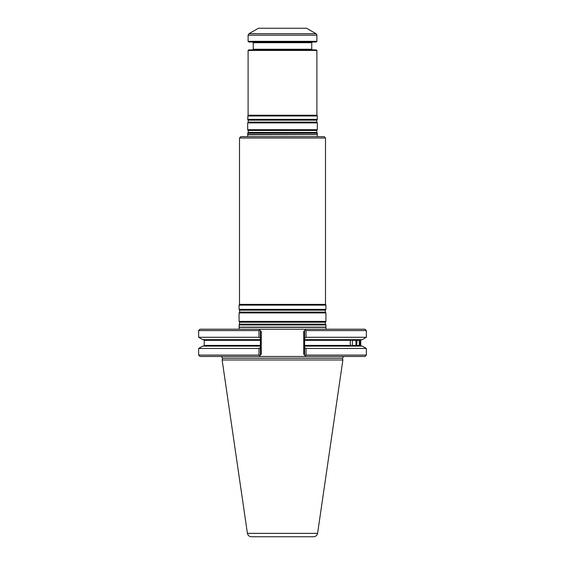 <?xml version="1.0" encoding="UTF-8"?>
<svg xmlns="http://www.w3.org/2000/svg" width="565" height="565" viewBox="0 0 565 565"><rect width="100%" height="100%" fill="white"/><g stroke="black" fill="none" stroke-linecap="round" stroke-linejoin="round"><path stroke-width="0.85" d="M239.496 138.001L325.504 138.001L324.126 136.624L240.874 136.624L239.496 138.001L239.496 304.38L239.066 305.121L239.066 309.373L325.934 309.373L325.384 310.157L239.617 310.157L239.617 312.127L239.066 312.911L239.066 321.414L325.934 321.414L325.384 322.198L239.617 322.198L239.066 327.142L325.934 327.142L325.934 324.953L239.066 324.953M325.504 138.001L325.504 304.38L239.496 304.38M325.384 322.198L325.384 324.169L325.934 324.953M325.384 310.157L325.384 312.127L325.934 312.911L239.066 312.911M325.934 312.911L325.934 321.414M325.504 304.38L325.934 305.121L239.066 305.121M325.934 305.121L325.934 309.373M325.97 329.204L325.934 327.142M313.667 536.75L251.333 536.75C249.193 536.588 247.887 535.458 247.413 533.367L222.13 359.976L342.87 359.976L317.587 533.367C317.113 535.458 315.807 536.588 313.667 536.75M343.725 356.473L342.397 358.203L342.87 359.976M352.355 345.42L352.355 340.342L351.776 339.869L350.837 340.342C349.933 342.037 349.933 343.725 350.837 345.42L351.776 345.893L352.355 345.42L355.964 345.42L355.964 340.342L357.016 340.342L356.685 345.893M360.71 345.42L360.767 340.342L360.71 345.42L359.284 345.42L359.849 345.42L359.849 340.342L359.284 340.342L359.284 345.42L355.964 345.42M356.685 339.869L357.016 340.342L360.71 340.342M306.032 348.464L306.032 355.095L305.319 355.809L305.983 356.473L304.606 355.095L304.606 347.645L306.032 348.464L366.36 348.464L366.36 355.095L306.032 355.095M366.36 355.095L364.983 356.473L259.017 356.473L259.681 355.809L258.968 355.095L198.64 355.095L198.64 348.464L258.968 348.464L260.394 347.645L260.394 355.095L261.256 354.234L259.017 356.473L200.017 356.473L198.64 355.095M258.968 348.464L258.968 355.095M198.64 348.464L202.729 346.105L260.394 346.105L260.394 339.657L202.729 339.657L198.64 337.291L258.968 337.291L260.394 338.11L260.394 339.657L260.394 330.582L259.681 329.868L258.968 330.582L258.968 337.291M260.394 346.105L260.394 347.645L260.394 346.105M366.36 330.582L306.032 330.582L305.319 329.868L305.983 329.204L364.983 329.204L366.36 330.582L366.36 337.291L362.271 339.657L304.606 339.657L304.606 347.645L304.606 346.105L362.271 346.105L366.36 348.464M258.968 330.582L198.64 330.582L200.017 329.204L259.017 329.204L259.681 329.868L259.017 329.204L305.983 329.204L304.606 330.582L304.606 339.657L304.606 338.11L306.032 337.291L366.36 337.291M303.744 354.234L304.606 355.095L303.744 354.234L303.744 331.443L304.606 330.582L303.744 331.443M261.256 331.443L260.394 330.582L261.256 331.443L261.256 354.234L261.256 331.443M306.032 330.582L306.032 337.291M247.668 136.624L317.332 136.624M247.668 134.562L317.332 134.562L317.332 133.234L247.668 133.234L247.809 134.753L317.332 134.562M317.332 136.589L317.191 134.753M316.047 33.709L306.583 28.25L258.417 28.25L248.953 33.709L316.047 33.709L316.901 35.2L316.901 41.323L248.099 41.323L248.099 35.2L248.953 33.709M316.901 41.323L316.216 42.015L248.784 42.015L248.099 41.323M252.569 42.015L253.254 42.7L311.746 42.7L311.746 49.24L253.254 49.24L252.569 49.925M312.431 49.925L311.746 49.24M248.099 50.44L316.901 50.44L316.386 49.925L248.614 49.925L248.099 50.44L248.099 115.239L247.668 119.37L317.332 119.37L317.332 115.98L247.668 115.98M316.901 50.44L316.901 115.239L248.099 115.239M316.901 115.239L317.332 115.98M316.788 122.132L248.212 122.132L247.668 122.916L317.332 122.916L316.788 122.132L316.788 120.154L317.332 119.37M317.332 122.916L317.332 129.696L247.668 129.696L247.668 122.916M317.332 133.234L316.788 132.45L316.788 130.48L317.332 129.696M325.384 324.169L239.617 324.169M325.384 312.127L239.617 312.127M325.793 327.333L239.207 327.333L239.03 329.204M317.587 533.367L247.413 533.367M342.397 358.203L222.603 358.203L222.13 359.976M355.964 340.342L352.355 340.342M260.394 340.342L204.226 340.342L203.541 339.657M204.226 340.342L204.226 345.42L260.394 345.42M350.837 340.342L304.606 340.342M304.606 345.42L350.837 345.42M248.099 35.2L316.901 35.2M316.788 120.154L248.212 120.154L247.668 119.37M316.788 130.48L248.212 130.48L247.668 129.696M316.788 132.45L248.212 132.45L247.668 133.234M239.617 322.198L239.066 321.414M239.617 310.157L239.066 309.373M204.226 345.42L203.541 346.105M222.603 358.203L221.275 356.473M360.788 340.201L361.459 339.657M360.788 345.561L361.459 346.105M198.64 330.582L198.64 337.291M247.668 136.589L247.809 134.753M311.746 42.7L312.431 42.015M253.254 42.7L253.254 49.24M248.212 120.154L248.212 122.132M248.212 130.48L248.212 132.45"/></g></svg>
